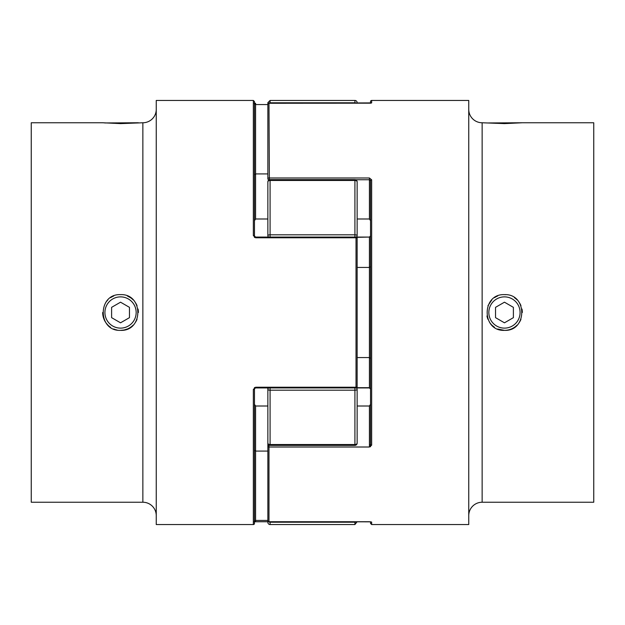 <?xml version="1.0" encoding="UTF-8"?>
<svg xmlns="http://www.w3.org/2000/svg" width="625" height="625" viewBox="0 0 625 625"><rect width="100%" height="100%" fill="white"/><g stroke="black" fill="none" stroke-linecap="round" stroke-linejoin="round"><path stroke-width="0.94" d="M357.141 265.727L357.141 239.586M356.297 103.258A2.234 2.211 180 0 0 354.914 102.781L270.086 102.781L270.086 100.445L354.914 100.445A2.234 2.234 0 0 1 357.141 102.68L357.141 103.258M268.859 237.062A2.234 1.711 0 0 1 267.859 235.633L267.859 181.859A2.234 1.391 0 0 1 270.086 180.469L270.086 179.625L354.914 179.625A2.234 2.234 0 0 1 357.141 181.859L357.141 235.633A2.234 1.711 0 0 1 356.133 237.062M270.086 524.555L354.914 524.555L354.914 522.219L270.086 522.219L270.086 524.555A2.234 2.234 0 0 1 267.859 522.32L267.859 443.141A2.234 1.391 0 0 0 270.086 444.531L354.914 444.531L354.914 390.188A2.234 0.82 0 0 0 357.141 389.367L357.141 443.141A2.234 2.234 0 0 1 354.914 445.375L354.914 444.531A2.234 1.391 0 0 0 357.141 443.141L357.141 402.594L357.141 406.008L369.422 406.008L370.539 404.312L370.539 444.469L370.539 404.312M357.141 521.742L354.914 524.555M357.141 222.406L357.141 218.992L369.422 218.992L369.422 179.75L355.641 179.75M268.977 445.078L268.977 445.25A1.117 1.047 180 0 0 267.859 446.305L267.859 387.938M267.859 104.992L267.859 102.68L270.086 100.445M267.859 402.594L267.859 407.688M370.961 103.133A1.117 1.102 0 0 1 371.648 102.898L268.977 103.258A1.117 1.117 0 0 0 267.859 104.375L267.859 178.695A1.117 0.711 -0 0 1 268.977 177.992L369.422 177.992L371.648 179.836A1.117 0.695 0 0 0 370.539 180.531L370.539 444.469L369.422 445.25L369.422 447.008L268.977 447.008A1.117 0.711 180 0 1 267.859 446.305L267.859 449.367M268.859 387.938A2.234 1.711 0 0 0 267.859 389.367A2.234 0.82 0 0 0 270.086 390.188L270.086 445.375L354.914 445.375M356.133 387.938A2.234 1.711 0 0 1 357.141 389.367M267.859 235.633A2.234 0.82 -0 0 1 270.086 234.812L354.914 234.812A2.234 0.82 0 0 1 357.141 235.633M354.914 237.062L354.914 180.469A2.234 1.391 0 0 1 357.141 181.859M482.141 122.766L482.141 502.234L593.75 502.234L593.75 122.766L522.32 122.766L504.461 123.609L482.141 122.766A13.391 13.391 0 0 1 468.75 109.375M482.141 502.234A13.391 13.391 0 0 0 468.75 515.625M504.461 294.641C481.43 293.539 481.422 331.461 504.461 330.359C527.469 331.469 527.547 293.562 504.461 294.641L505.773 294.688M370.539 244.422L370.539 380.578L370.539 235.969L369.422 237.062L357.141 237.062M370.539 101.562L370.539 103.203L370.539 101.562A1.117 1.117 0 0 1 371.648 100.445L371.648 102.898M357.141 357.57L369.422 357.57L370.539 358.414L370.539 389.031L369.422 387.938L357.141 387.938M369.422 521.742L268.977 521.742L370.961 521.828M517.086 325.133A17.859 17.859 0 0 1 504.461 330.359L497.617 328.992A17.859 17.859 0 0 0 500.969 330.016M489.617 322.422A17.859 17.859 0 0 0 494.539 327.344L491.93 325.219M487.969 305.664L491.836 299.875A17.859 17.859 0 0 0 489.617 302.57M496.547 296.492L497.602 296.016A17.859 17.859 0 0 0 494.547 297.648M371.648 100.445L468.75 100.445L468.75 524.555L371.648 524.555L371.648 522.102L369.422 521.727M369.422 447.008L371.648 445.164A1.117 0.695 0 0 1 370.539 444.469M519.344 302.625L520.953 305.648M520.953 319.359L519.797 321.656M522.32 122.766L488.656 122.953M357.141 387.68L369.422 387.68L370.539 389.031L370.539 446.758M370.539 521.797L370.539 523.438L370.539 521.797M357.141 267.43L369.422 267.43L370.539 266.586M267.859 178.695A1.117 1.047 0 0 0 268.977 179.75L268.977 179.922M370.539 180.531L369.422 179.75L369.422 177.992M370.539 523.438L371.648 524.555L371.648 522.102A1.117 1.102 180 0 1 370.961 521.867M370.539 220.688L369.422 218.992M369.422 387.938L369.422 237.32L370.539 235.969M142.859 502.234L142.859 122.766L120.539 123.609L102.68 122.766L31.25 122.766L31.25 502.234L142.859 502.234A13.391 13.391 0 0 1 156.25 515.625M142.859 122.766A13.391 13.391 0 0 0 156.25 109.375M120.539 294.641C97.5 293.539 97.492 331.461 120.539 330.359C143.539 331.469 143.617 293.562 120.539 294.641M255.578 387.68L254.461 389.031L254.461 523.438A1.117 1.117 0 0 1 253.352 524.555L253.352 389.438L255.578 387.219L356.023 387.219L356.023 237.781L255.578 237.781L255.578 237.062L356.023 237.062A1.117 1.117 0 0 1 357.141 238.18L357.141 386.82A1.117 1.117 0 0 1 356.023 387.938L356.023 387.219A1.117 0.391 180 0 0 357.141 386.82M133.156 325.133A17.859 17.859 0 0 1 120.539 330.359L123.844 330.047M124.023 330.016L127.383 328.992M137.023 319.352A17.859 17.859 0 0 1 135.383 322.422L137.023 319.359M133.172 299.883A17.859 17.859 0 0 0 130.477 297.664L127.391 296.008M106.195 323.141L107.891 325.102A17.859 17.859 0 0 1 102.68 312.5M253.352 524.555L156.25 524.555L156.25 100.445L253.352 100.445L254.461 101.562L254.461 235.969A1.117 0.406 180 0 0 253.352 235.562L255.578 237.781M255.578 103.273L254.461 103.227M254.461 521.773L267.859 521.727M138.391 122.766L104.727 122.953M254.461 520.992L254.461 450.227L255.578 451.078L255.578 520.43L253.93 521.891L255.578 521.727M253.352 389.438A1.117 0.406 180 0 0 254.461 389.031L254.461 387.516M254.461 237.484L254.461 180.531M254.461 174.773L254.461 104.008L255.578 104.57L255.578 173.922L254.461 174.773M357.141 356.727L357.141 238.18A1.117 0.391 180 0 0 356.023 237.781L356.023 237.062M267.859 173.922L255.578 173.922L255.578 218.992L254.461 220.688M267.859 218.992L255.578 218.992M267.859 406.008L255.578 406.008L254.461 404.312M267.859 451.078L255.578 451.078L255.578 406.008M488.836 312.5A15.625 15.625 0 0 0 504.461 328.125A15.625 15.625 0 0 0 520.086 312.5A15.625 15.625 0 0 0 504.461 296.875A15.625 15.625 0 0 0 488.836 312.5M520.953 319.352A17.859 17.859 0 0 1 519.312 322.422M487.961 319.328A17.859 17.859 0 0 1 486.953 315.984M514.406 297.664A17.859 17.859 0 0 1 517.102 299.883M519.32 302.594A17.859 17.859 0 0 1 520.969 305.672M521.984 309.031A17.859 17.859 0 0 1 522.32 312.5M513.391 317.656L513.391 307.344L504.461 302.188L495.539 307.344L495.539 317.656L504.461 322.812L513.391 317.656M104.914 312.5A15.625 15.625 0 0 0 120.539 328.125A15.625 15.625 0 0 0 136.164 312.5A15.625 15.625 0 0 0 120.539 296.875A15.625 15.625 0 0 0 104.914 312.5M117.039 330.016A17.859 17.859 0 0 1 113.703 329M110.609 327.344A17.859 17.859 0 0 1 107.906 325.125M105.695 302.57A17.859 17.859 0 0 1 107.906 299.875M110.617 297.648A17.859 17.859 0 0 1 113.695 296.008M135.391 302.594A17.859 17.859 0 0 1 137.039 305.672M138.055 309.031A17.859 17.859 0 0 1 138.391 312.5M129.461 307.344L120.539 302.188L111.609 307.344L111.609 317.656L120.539 322.812L129.461 317.656L129.461 307.344M354.914 179.625L354.914 180.469L270.086 180.469L270.086 237.062M354.914 103.258L354.914 100.445M354.914 387.938L354.914 390.188L270.086 390.188L270.086 387.938M268.633 521.688A2.234 2.211 -0 0 0 270.086 522.219L270.086 521.742M354.914 521.742L354.914 522.219A2.234 2.211 -0 0 0 356.297 521.742M270.086 445.242L270.086 445.375A2.234 2.234 0 0 1 267.859 443.141M270.086 103.258L270.086 102.781A2.234 2.211 180 0 0 268.633 103.312M267.859 104.375A1.117 1.102 0 0 1 268.977 103.273L269.359 179.75M371.648 179.836L371.648 445.164M268.977 445.25L268.977 521.727A1.117 1.102 180 0 1 267.859 520.625A1.117 1.117 0 0 0 268.977 521.742M369.422 445.25L369.422 406.008M369.422 237.062L357.141 237.32M370.961 103.172L268.977 103.273M253.352 235.562L253.352 100.445M267.859 104.57L255.578 104.57L255.578 103.258L253.93 103.109M267.859 521.742L255.578 521.742L255.578 520.43L267.859 520.43M356.023 387.938L255.578 387.938L255.578 387.219M270.086 179.625A2.234 2.234 0 0 0 267.859 181.859M255.578 237.062L254.461 235.969"/></g></svg>
